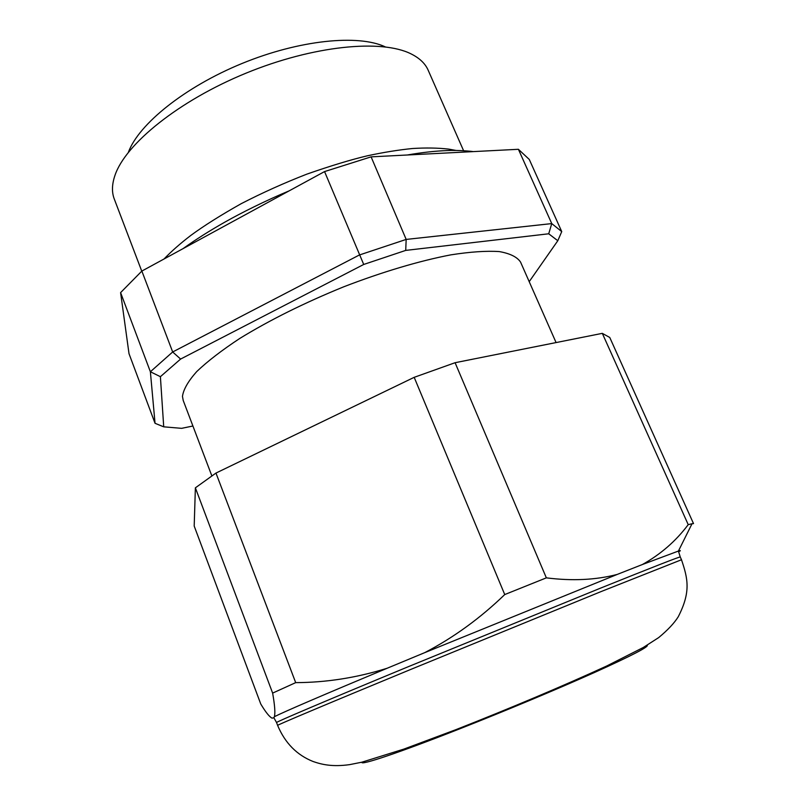 <?xml version="1.0" encoding="UTF-8"?>
<svg xmlns="http://www.w3.org/2000/svg" width="806" height="806" viewBox="0 0 806 806"><rect width="100%" height="100%" fill="white"/><g stroke="black" fill="none" stroke-linecap="round" stroke-linejoin="round"><path stroke-width="1.21" d="M455.088 362.71L546.347 577.852C572.189 581.126 595.795 579.988 617.174 574.446L642.372 564.532C660.678 554.316 675.962 541.017 688.223 524.646L602.314 333.352L455.088 362.71L414.183 377.329L215.968 473.062L195.374 487.832L194.196 526.056L260.761 704.001C265.617 712.121 269.385 716.836 272.065 718.156L273.879 717.763L274.362 716.705C275.38 713.25 274.806 705.381 272.64 693.1L195.374 487.832M215.968 473.062L295.691 682.632C326.249 682.541 356.736 677.755 387.142 668.255L424.702 652.659C453.577 637.596 480.255 618.232 504.737 594.566L414.183 377.329M141.755 271.159L114.271 199.001C111.661 192.211 111.893 184.332 114.976 175.355C125.454 144.012 178.7 100.73 246.021 73.165C313.312 45.519 381.621 38.95 411.1 53.911C419.583 58.133 425.286 63.583 428.188 70.253L463.591 150.712M128.396 152.253C138.692 124.174 184.675 86.967 242.052 63.473C299.399 39.917 358.267 34.124 385.318 46.889M556.08 342.57L520.565 262.101C517.16 256.993 510.077 253.487 499.307 251.583C486.431 250.726 470.261 251.825 450.796 254.867C419.614 260.832 382.225 271.934 343.648 286.835C304.356 302.855 269.748 320.042 239.805 338.429C221.872 350.237 207.505 361.29 196.704 371.596C188.151 381.228 183.405 389.5 182.468 396.411L183.214 400.461L211.827 475.832M678.803 551.667C681.02 550.508 680.899 550.307 678.42 551.052L692.022 523.739L693.523 523.618L609.759 337.472L602.314 333.352M120.598 292.618L129.01 353.693L155.044 423.301L150.379 371.757L172.675 351.97L141.856 271.068L120.598 292.618L150.379 371.757L160.394 376.684L163.719 426.827L181.612 428.339L192.906 426.011M529.199 281.667L557.802 240.732L548.715 233.79L405.71 250.404L363.718 264.459L180.604 359.063L172.675 351.97L359.295 255.028L406.174 239.422L551.757 223.594L561.742 231.604L529.28 159.447L518.399 149.291L371.103 156.858L324.556 171.577L141.856 271.068M324.556 171.577L363.718 264.459M405.71 250.404L406.174 239.422L371.103 156.858M518.399 149.291L551.757 223.594L548.715 233.79M557.802 240.732L561.742 231.604M155.044 423.301L163.719 426.827M180.604 359.063L160.394 376.684M295.691 682.632L272.64 693.1M546.347 577.852L504.737 594.566M692.022 523.739L688.223 524.646M647.198 645.193C649.324 646.533 631.924 655.56 594.999 672.264C558.548 688.616 505.956 710.63 460.397 728.574C398.486 752.975 359.335 766.012 362.025 762.154M410.264 669.635C326.531 704.182 275.884 725.561 277.617 725.39C285.042 743.051 296.9 755.101 313.212 761.549C321.997 764.592 332.495 767.03 349.663 764.632L361.864 762.194L403.967 749.066L456.075 729.591C508.254 709.068 562.769 686.188 606.646 666.028L643.279 647.49L658.714 637.566C667.811 630.02 674.32 623.078 678.249 616.761C691.044 591.795 687.881 578.688 681.493 559.747L600.823 591.685L410.264 669.635M617.174 574.446L424.702 652.659M273.879 717.773L276.559 722.549C274.755 722.559 325.322 701.008 408.985 666.411L599.473 588.561C652.689 567.162 679.619 556.634 680.254 556.976L678.42 551.052L642.372 564.532M387.142 668.255C322.531 695.256 284.941 711.406 274.362 716.705M276.559 722.549L277.617 725.39M680.254 556.976L681.493 559.747M456.055 150.46L448.61 149.1C437.9 147.881 425.89 147.689 412.571 148.506C398.537 149.906 383.444 152.344 367.314 155.81C351.013 159.659 330.893 165.754 306.955 174.096C284.175 182.972 262.272 192.815 241.246 203.656C220.592 215.283 203.777 225.881 190.78 235.453C180.343 243.452 171.426 251.301 164.021 258.998M182.982 248.681C195.354 239.775 209.278 230.949 224.733 222.204C241.316 212.784 266.776 200.11 289.213 190.831M407.302 154.994C421.881 152.475 435.139 151.004 447.088 150.571C457.919 149.976 472.427 151.347 473.203 151.619"/></g></svg>
